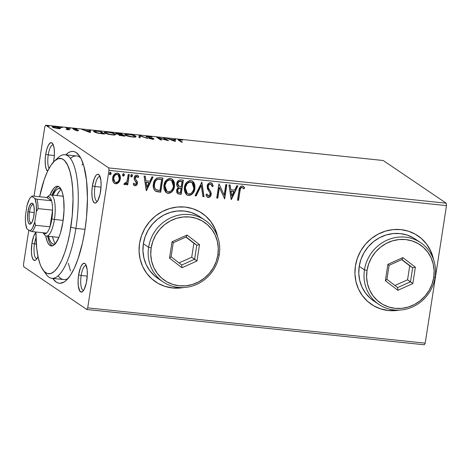 <?xml version="1.0" encoding="UTF-8"?>
<svg xmlns="http://www.w3.org/2000/svg" width="470" height="470" viewBox="0 0 470 470"><rect width="100%" height="100%" fill="white"/><g stroke="black" fill="none" stroke-linecap="round" stroke-linejoin="round"><path stroke-width="0.7" d="M58.151 275.837A62.128 18.894 -84 0 0 68.115 278.416A62.128 18.894 96 0 1 63.709 279.562L51.935 278.328A62.128 18.894 96 0 1 44.756 272.001M52.775 278.369L56.23 282.076L58.104 283.005L60.066 283.304L64.137 281.994L66.217 280.402L70.347 275.414L74.331 268.194L77.996 259.023L82.608 242.391L84.923 230.006A66.27 20.151 96 0 1 66.111 280.49A66.27 20.151 96 0 1 52.81 278.422M48.251 154.883A12.426 3.778 -84 0 0 49.045 168.389A12.426 3.778 96 0 1 48.251 154.883L54.338 155.517L48.251 154.883A12.426 3.778 96 0 1 53.045 144.895A12.426 3.778 96 0 1 53.357 144.971A12.426 3.778 -84 0 0 48.251 154.883L45.702 154.283L48.251 154.883M53.369 162.526L53.874 159.818A14.5 4.406 96 0 1 53.486 161.974M47.605 171.209A14.5 4.406 96 0 1 45.702 154.283L45.173 159.912L45.349 165.105L46.201 169.071L47.605 171.209M94.94 186.508A12.426 3.778 -84 0 0 97.472 201.225A12.426 3.778 96 0 1 97.149 201.236A12.426 3.778 96 0 1 94.94 186.508L101.032 187.142L94.94 186.508A12.426 3.778 96 0 1 99.734 176.52A12.426 3.778 96 0 1 100.051 176.597A12.426 3.778 -84 0 0 94.94 186.508L92.396 185.909L94.94 186.508M100.568 191.443A14.5 4.406 96 0 1 96.45 202.482A14.5 4.406 96 0 1 92.396 185.909L91.867 191.537L92.044 196.73L92.896 200.696L94.288 202.834L95.128 203.099L96.932 201.983L97.819 200.643L100.063 194.151L101.097 185.814L100.921 180.621L99.429 175.328L97.836 174.247L96.943 174.535L96.033 175.363L94.3 178.506L92.396 185.909A14.5 4.406 96 0 1 99.311 175.157A14.5 4.406 96 0 1 100.568 191.443M81.163 275.502A12.426 3.778 -84 0 0 83.695 290.219A12.426 3.778 96 0 1 83.372 290.231A12.426 3.778 96 0 1 81.163 275.502L87.256 276.137L81.163 275.502A12.426 3.778 96 0 1 85.957 265.515A12.426 3.778 96 0 1 86.274 265.591A12.426 3.778 -84 0 0 81.163 275.502L78.619 274.897L81.163 275.502M86.791 280.431A14.5 4.406 96 0 1 82.673 291.476A14.5 4.406 96 0 1 78.619 274.897L78.09 280.525L78.267 285.719L79.759 291.012L81.351 292.093L83.155 290.977L84.042 289.632L86.286 283.14L87.32 274.803L87.144 269.61L85.652 264.322L84.894 263.505L83.166 263.529L81.363 265.697L80.523 267.5L78.619 274.897A14.5 4.406 96 0 1 85.534 264.146A14.5 4.406 96 0 1 86.791 280.431M34.474 243.871A12.426 3.778 -84 0 0 37.007 258.594A12.426 3.778 96 0 1 36.684 258.606A12.426 3.778 96 0 1 34.474 243.871L36.319 244.065L34.474 243.871A12.426 3.778 96 0 1 35.996 237.814A12.426 3.778 -84 0 0 34.474 243.871L31.925 243.272L34.474 243.871M38.011 256.638A14.5 4.406 96 0 1 35.984 259.851A14.5 4.406 96 0 1 31.925 243.272L31.396 251.609L31.919 256.273L33.065 259.387L34.657 260.468L35.55 260.18L36.46 259.352L38.193 256.209M371.265 304.266A41.419 38.945 124.1 0 0 371.3 304.29A41.419 38.945 124.1 0 0 398.607 310.135M399.336 310.112A41.419 38.945 -55.9 0 1 371.418 304.372A41.419 38.945 -55.9 0 1 355.402 265.973L354.932 273.945L355.996 281.765L358.539 289.138L362.47 295.777L367.64 301.429L373.844 305.876L380.847 308.949L388.385 310.529L396.163 310.553L399.336 310.112M155.417 281.7A41.419 38.945 124.1 0 0 155.453 281.724A41.419 38.945 124.1 0 0 182.76 287.57M183.488 287.546A41.419 38.945 -55.9 0 1 155.57 281.806A41.419 38.945 -55.9 0 1 139.555 243.407L139.085 251.38L140.148 259.199L142.692 266.572L146.622 273.211L151.792 278.863L157.996 283.31L164.999 286.383L172.537 287.963L180.316 287.987L183.488 287.546M23.77 266.801L86.803 309.495L424.31 344.78L86.803 309.495L23.77 266.801L23.5 264.381L28.805 230.106L23.5 264.381L23.77 266.801M108.993 170.334L446.5 205.619L425.209 343.153L87.702 307.868L108.993 170.334L87.702 307.868L86.803 309.495L87.702 307.868L425.209 343.153L424.31 344.78L425.209 343.153L446.5 205.619L108.993 170.334L108.723 167.913L45.69 125.22L383.197 160.505L446.23 203.199L108.723 167.913L108.993 170.334M118.599 173.483L120.156 178.647L118.793 182.372L119.85 180.697L120.473 177.877L119.985 175.198L118.963 173.747L117.336 173.078L115.555 173.389L114.122 174.587L113.141 176.191L112.577 178.483L112.765 180.891L113.529 182.525L114.844 183.582L116.548 183.758L118.14 183L118.558 182.213L115.444 183.629L118.793 182.372L120.385 178.806L118.716 173.559L117.336 173.078C114.633 173.418 113.064 175.057 112.641 177.995L113.094 181.784L114.304 183.294L115.679 183.782L114.192 183.212M129.285 174.511L128.228 174.399L126.976 181.408L125.807 183.265L124.685 183.247L124.01 184.293L124.544 184.681L125.713 184.481L126.859 183.224L126.624 184.745L127.681 184.857L129.285 174.511L128.228 174.399L126.976 181.408L124.01 184.293L124.762 184.733L126.859 183.224L126.624 184.745L127.681 184.857L129.285 174.511M137.681 175.398L138.779 176.743L137.804 175.48L136.823 175.11C135.278 175.287 134.379 176.203 134.132 177.871L134.232 179.505L136.235 182.272L136.341 183.241L135.107 184.522L133.921 183.294L133.163 184.117L134.279 185.538L135.442 185.791L136.935 184.663L137.457 182.472L137.128 181.232L135.295 178.941L135.366 177.355L136.746 176.397L138.027 177.637L138.779 176.743L138.027 175.645L136.823 175.11L135.548 175.433L134.667 176.373L134.132 177.871L134.232 179.505L136.365 182.995L135.342 184.516L134.696 184.369L133.921 183.294L133.163 184.117L133.88 185.186L134.978 185.803L134.167 185.456M159.73 177.689L156.721 178.136L154.918 179.898L153.649 182.807L153.279 186.802L153.737 188.887L155.264 190.979L156.998 191.707L160.728 192.183L162.92 178.024L159.73 177.689C155.981 177.825 153.872 179.939 153.396 184.04C152.791 186.931 153.473 189.287 155.458 191.114L160.728 192.183L162.92 178.024L159.73 177.689M183.347 180.163L180.245 179.851L178.847 180.198L177.507 181.473L176.738 183.553L176.926 185.785L178.347 187.401L176.791 189.434L176.708 192.306L177.93 193.805L181.156 194.322L183.347 180.163L180.597 179.875C178.4 179.992 177.114 181.214 176.738 183.553C176.462 185.245 177.002 186.525 178.347 187.401L176.591 190.28L177.619 193.634L181.156 194.322L183.347 180.163M201.836 182.096L195.068 195.773L196.219 195.896L201.219 185.503L202.899 196.595L204.045 196.713L201.836 182.096L195.068 195.773L196.219 195.896L201.219 185.503L202.899 196.595L204.045 196.713L201.836 182.096M225.788 184.598L224.155 195.132L218.92 183.882L216.729 198.04L217.78 198.146L219.42 187.589L224.648 198.869L226.846 184.71L225.788 184.598L224.155 195.132L218.92 183.882L216.729 198.04L217.78 198.146L219.42 187.589L224.648 198.869L226.846 184.71L225.788 184.598M240.023 190.902L240.476 188.729L241.31 187.595L242.403 187.501L243.901 188.893L244.606 187.859L243.654 186.613L242.267 185.95L240.769 186.314L239.747 187.542L237.509 200.208L238.56 200.32L240.023 190.902C239.97 189.134 240.646 187.971 242.05 187.407L243.901 188.893L244.606 187.859L243.319 186.343L242.267 185.95C240.053 186.467 238.96 188.035 238.989 190.65L237.509 200.208L238.56 200.32L237.526 200.079L238.331 200.161L240.023 190.902M433.563 259.575L430.755 251.015L426.825 244.376L421.655 238.725L415.451 234.277L408.448 231.205L400.91 229.624L393.132 229.601L385.412 231.134L378.05 234.166L371.323 238.572L365.495 244.194L360.784 250.804L357.376 258.159L355.402 265.973A41.419 38.945 -55.9 0 1 417.877 235.781A41.419 38.945 -55.9 0 1 433.563 259.575M217.716 237.009L214.908 228.449L210.977 221.811L205.807 216.159L199.603 211.712L192.6 208.639L185.062 207.059L177.284 207.035L169.564 208.568L162.203 211.6L155.476 216.006L149.648 221.629L144.936 228.238L141.529 235.593L139.555 243.407A41.419 38.945 -55.9 0 1 202.03 213.216A41.419 38.945 -55.9 0 1 217.716 237.009M231.346 199.568L237.938 185.867L236.786 185.75L234.671 190.138L230.817 189.733L230.106 185.051L228.955 184.927L231.17 199.55L237.938 185.867L236.786 185.75L234.671 190.138L230.817 189.733L230.106 185.051L228.955 184.927L231.346 199.568M211.512 182.942L213.216 186.061L211.635 183.018L210.607 182.642L208.733 183.235L207.258 185.503L207.399 188.758L209.773 192.524L210.161 193.922L209.955 195.044L208.78 196.066L207.858 195.82L206.906 194.063L205.948 194.844L206.718 196.548L207.775 197.418L208.797 197.5L210.266 196.607L211.247 193.904L210.824 191.889L208.298 187.73L208.416 185.462L209.238 184.44L210.454 184.105L211.688 185.104L212.24 186.69L213.216 186.061L212.088 183.417L210.607 182.642C208.621 182.871 207.458 184.046 207.111 186.173L208.686 190.979L209.773 192.524L210.131 194.421L208.469 196.066L207.816 195.784M192.888 181.479L194.938 188.505L194.815 184.71L193.81 182.448L191.971 180.874L189.533 180.627L186.807 182.248L185.045 184.969L184.281 188.112L184.469 191.302L186.308 194.515L187.947 195.356L189.809 195.391L191.625 194.545L193.393 192.647L194.48 190.391L194.703 188.347C194.157 192.395 192.03 194.709 188.329 195.303L188.558 195.461C192.265 194.868 194.392 192.553 194.938 188.505L192.612 181.226L190.785 180.568C187.06 181.114 184.922 183.417 184.363 187.465L186.649 194.78L188.558 195.461L186.537 194.697M172.461 179.34L174.511 186.367L174.388 182.577L173.383 180.31L171.544 178.741L169.106 178.488L166.38 180.11L164.618 182.836L163.854 185.973L164.042 189.163L165.881 192.377L167.52 193.223L169.382 193.258L171.197 192.412L172.966 190.514L174.241 187.636L174.276 186.208C173.73 190.256 171.603 192.577 167.902 193.17L168.131 193.329C171.838 192.735 173.965 190.415 174.511 186.367L172.184 179.088L170.357 178.436C166.633 178.982 164.494 181.279 163.936 185.333L166.221 192.641L168.131 193.329L166.11 192.565M146.464 190.691L153.055 176.996L151.91 176.873L149.795 181.267L145.935 180.862L145.224 176.174L144.079 176.056L146.287 190.673L153.055 176.996L151.91 176.873L149.795 181.267L145.935 180.862L145.224 176.174L144.079 176.056L146.464 190.691M132.475 175.856L132.375 175.057L131.577 174.593L130.93 175.087L130.701 176.086L131.218 176.896L132.141 176.614L132.24 175.698L131.177 176.785L132.475 175.856L131.776 174.587L130.713 175.674L131.412 176.943L130.989 176.738L132.475 175.856M124.374 175.01L124.28 174.206L123.475 173.747L122.829 174.241L122.6 175.239L123.117 176.05L124.039 175.768L124.139 174.852L123.075 175.939L124.374 175.01L123.675 173.741L122.611 174.828L123.31 176.097L122.887 175.892L124.374 175.01M111.167 173.63L111.067 172.825L110.268 172.367L109.622 172.86L109.392 173.859L109.91 174.67L110.832 174.388L110.932 173.471L109.868 174.558L111.167 173.63L110.468 172.355L109.404 173.448L110.103 174.717L109.68 174.511L111.167 173.63M60.295 128.539L60.571 128.281L59.937 127.74L56.688 126.759L53.286 126.401L52.205 126.783L53.891 127.728L57.499 128.527L60.137 128.58L60.26 127.928C59.437 127.358 57.634 126.877 54.843 126.483C52.417 126.33 51.635 126.542 52.511 127.117L57.933 128.574L60.295 128.539L60.26 127.928M67.68 129.015L66.111 129.373L69.86 129.791L66.875 127.769L65.818 127.658L67.709 129.08L66.111 129.373L69.86 129.791L66.875 127.769L66.793 128.316L66.875 127.769L65.818 127.658L67.68 129.015L67.586 129.949M74.007 128.974L73.96 129.274L74.818 128.78L76.915 129.021L74.336 128.522C72.932 128.428 72.48 128.545 72.968 128.874L77.421 130.172L76.775 130.531L74.771 130.09L77.808 130.637L78.613 130.507L78.149 130.108L73.943 128.915L76.915 129.021L72.797 128.68L77.421 130.172L74.771 130.09L77.233 130.595C78.513 130.678 78.925 130.572 78.461 130.272L73.919 128.862L73.796 129.667M97.319 130.954L93.694 131.013L93.747 131.512L95.14 132.317L98.853 133.351L104.599 134.056L100.51 131.289L93.577 131.183L94.047 131.753C94.729 132.305 96.409 132.851 99.1 133.392L104.599 134.056L100.51 131.289L97.319 130.954M120.937 133.421L116.907 133.051L115.943 133.445L119.321 134.514L118.728 134.814L119.474 135.254L123.081 135.989L125.026 136.188L120.937 133.421L120.855 133.968L120.937 133.421L118.193 133.133C116.143 132.975 115.45 133.127 116.108 133.58L119.321 134.514L118.904 134.972L125.026 136.188L120.937 133.421M139.425 135.354L138.938 137.645L140.084 137.763L140.324 136.012L147.915 138.585L139.425 135.354L139.302 136.165L140.248 136.523L139.302 136.165L139.249 135.337L138.938 137.645L140.084 137.763L140.324 136.012L147.915 138.585L139.425 135.354M163.378 137.857L166.415 139.919L156.51 137.14L160.593 139.907L161.651 140.019L158.607 137.957L168.518 140.736L164.435 137.969L163.378 137.857L166.415 139.919L156.751 137.164L160.593 139.907L161.651 140.019L158.607 137.957L168.518 140.736L164.435 137.969L163.378 137.857M179.716 140.348C178.894 139.978 179.029 139.79 180.128 139.79L182.765 140.095L177.983 139.625L181.373 142.081L182.43 142.193L179.188 139.884L182.765 140.095L177.983 139.625L181.373 142.081L182.43 142.193L179.716 140.348L179.628 140.9L179.716 140.348L179.188 139.884L179.058 140.689M175.21 141.435L175.527 139.132L174.376 139.008L174.276 139.749L170.416 139.343L166.55 138.192L175.034 141.417L175.527 139.132L174.376 139.008L174.276 139.749L170.416 139.343L166.55 138.192L175.21 141.435M152.721 138.609L151.816 139.044L148.914 138.35L152.257 139.096C153.808 139.196 154.307 139.067 153.761 138.709L153.696 139.102L153.761 138.709L152.597 138.227L148.015 137.31L147.304 136.752C146.934 136.494 147.345 136.4 148.532 136.488L152.016 137.123L147.715 136.165L146.246 136.224L146.476 136.776L152.826 138.726L148.914 138.35L152.257 139.096L153.949 138.914L147.427 136.829L147.227 136.529L148.132 136.453L152.016 137.123L148.032 136.194C146.246 136.077 145.647 136.23 146.24 136.641L152.721 138.609L152.697 139.549M134.931 136.6L135.519 136.929L135.642 136.118C134.526 135.337 132.052 134.673 128.21 134.12L124.65 134.473L125.096 135.025C126.207 135.818 128.704 136.488 132.593 137.04L136.083 136.688L135.207 135.865L130.748 134.508L126.089 134.02L124.656 134.567L126.871 135.836L133.75 137.128L135.818 136.946L136.077 136.582L135.642 136.118L135.63 137.011M114.504 134.461L115.091 134.79L115.215 133.985C114.098 133.198 111.625 132.534 107.783 131.988L104.223 132.34L104.669 132.893C105.779 133.686 108.276 134.355 112.165 134.908L115.655 134.549L114.78 133.727L110.321 132.37L105.662 131.888L104.228 132.428L106.443 133.697L113.323 134.996L115.391 134.808L115.649 134.444L115.215 133.985L115.203 134.878M90.334 132.564L90.651 130.255L89.5 130.137L89.394 130.877L85.54 130.472L81.668 129.315L90.158 132.546L90.651 130.255L89.5 130.137L89.394 130.877L85.54 130.472L81.668 129.315L90.158 132.546L90.651 130.255L90.316 132.564M70.512 128.316L68.743 127.999L70.512 128.316L69.29 127.993L68.749 128.128L69.971 128.451M62.41 127.47L60.642 127.153L62.41 127.47L61.188 127.147L60.648 127.282L61.87 127.605M49.203 126.089L47.435 125.772L49.203 126.089L47.981 125.766L47.441 125.901L48.663 126.224M59.437 128.381L59.937 128.615M44.791 126.847L34.057 196.172L44.791 126.847L45.69 125.22L108.723 167.913L446.23 203.199L446.5 205.619L446.23 203.199L383.197 160.505L45.69 125.22L44.791 126.847M84.923 230.006L86.521 217.14L87.444 198.005L86.539 180.539L83.889 166.239L81.257 159.095L79.718 156.346L76.263 152.633L74.389 151.704L72.433 151.411L70.412 151.751L68.356 152.721L65.73 154.836A66.27 20.151 96 0 1 79.177 155.558A66.27 20.151 96 0 1 84.923 230.006M35.931 232.333L33.834 235.875L31.925 243.272A14.5 4.406 96 0 1 35.931 232.333M53.874 159.818L54.402 154.189L54.226 148.996L53.38 145.024L51.982 142.892L50.249 142.909L48.451 145.083L46.853 149.072L45.702 154.283A14.5 4.406 96 0 1 52.617 143.532A14.5 4.406 96 0 1 53.874 159.818M56.523 159.447A62.128 18.894 96 0 1 64.86 154.742L76.633 155.975A62.128 18.894 96 0 1 80.699 158.008A62.128 18.894 -84 0 0 70.418 158.466M83.049 163.525L82.021 164.982L83.049 163.525M68.332 263.271L70.488 270.926L68.332 263.271M217.469 236.322A41.419 38.945 124.1 0 0 201.912 213.139A41.419 38.945 124.1 0 0 201.883 213.116M217.34 235.74L214.796 228.367L210.86 221.728L205.696 216.077M164.888 286.306L172.42 287.881L180.198 287.904M433.316 258.888A41.419 38.945 124.1 0 0 417.76 235.705A41.419 38.945 124.1 0 0 417.73 235.687M433.187 258.306L430.643 250.939L426.707 244.294L421.543 238.643M380.729 308.872L388.267 310.447L396.046 310.47M178.676 140.254L179.123 140.272M179.199 140.277L178.547 140.254M167.649 138.609L167.696 138.309L167.649 138.609M170.375 139.643L170.416 139.343L170.375 139.643M174.241 139.984L174.141 140.759L171.292 139.678L171.245 139.978L171.292 139.678L174.247 139.984L174.094 141.059L171.292 139.678L174.247 139.984M174.264 139.819L175.404 139.937L175.527 139.132L175.198 141.435L175.404 139.937L174.264 139.819M164.347 138.515L164.435 137.969L164.347 138.515M158.519 138.503L158.607 137.957L158.519 138.503M147.304 136.752L147.051 137.399M140.201 136.823L140.072 137.763L140.201 136.823M125.002 134.96L125.766 134.843M135.683 137.052L134.496 136.406M125.966 134.831L124.826 135.019M126.154 135.137L125.796 134.767L126.171 134.42L129.168 134.467L132.464 135.149L134.943 136.382L134.067 136.805L131.618 136.694L126.154 135.137C125.143 134.49 125.984 134.25 128.668 134.408C131.735 134.855 133.709 135.383 134.585 136.012C135.589 136.653 134.767 136.899 132.123 136.752L132.123 136.752C129.027 136.306 127.035 135.765 126.154 135.137L126.089 135.542L125.79 134.684L125.666 135.495M134.585 136.012L134.825 137.275M119.227 135.149L119.321 134.514L119.227 135.149M116.677 133.862L116.977 133.868M117.071 133.868L116.401 133.874M119.956 135.078L120.044 134.773L122.241 134.908L123.545 135.795L119.956 135.078C119.533 134.761 120.114 134.684 121.701 134.849L123.51 136.03L119.956 135.078L119.903 135.401L119.815 134.896L119.686 135.707M117.165 133.692L117.641 133.363L120.302 133.597L121.818 134.626L117.165 133.692C116.766 133.363 117.406 133.286 119.092 133.468L120.302 133.597L121.783 134.861L119.556 134.361L119.433 135.166L119.556 134.361L117.165 133.692L117.118 134.015L117.03 133.521L116.907 134.332M104.575 132.822L105.339 132.704M115.256 134.913L114.069 134.267M105.538 132.693L104.399 132.881M105.727 133.004L105.368 132.628L105.956 132.24L109.257 132.405L113.346 133.457L114.516 134.25L113.382 134.69L110.673 134.485L105.727 133.004C104.716 132.358 105.55 132.117 108.241 132.276C111.308 132.716 113.282 133.251 114.157 133.874C115.162 134.514 114.339 134.761 111.696 134.614L111.696 134.614C108.599 134.167 106.608 133.633 105.727 133.004L105.662 133.41L105.362 132.552L105.239 133.357M114.157 133.874L114.398 135.137M100.427 131.835L100.51 131.289L100.427 131.835M93.941 131.676L94.693 131.6M94.729 131.6L93.9 131.682M99.875 131.459L103.083 133.897L99.235 133.415L95.105 131.864L95.04 132.276L94.723 131.406L96.015 131.118L99.875 131.459L103.118 133.662L98.483 133.045L95.105 131.864L94.752 131.341L95.504 131.124L99.875 131.459M82.773 129.738L82.82 129.438L82.773 129.738M85.493 130.772L85.54 130.472L85.493 130.772M89.359 131.112L89.259 131.888L86.41 130.801L86.362 131.101L86.41 130.801L89.365 131.112L89.212 132.188L86.41 130.801L89.365 131.112M89.388 130.948L90.522 131.065L89.388 130.948M77.421 130.172L77.374 131.077M77.556 130.625L77.667 129.926L77.556 130.625M78.414 130.601L78.461 130.272L78.414 130.601M69.29 127.993L69.237 128.322L69.29 127.993L68.749 128.128M67.704 129.221L68.115 129.503L67.704 129.221M61.188 127.147L61.135 127.47L61.188 127.147L60.648 127.282M52.205 126.741L52.511 127.117M52.716 127.241L53.28 127.206M59.99 128.645L59.385 128.357M53.868 127.223L52.969 127.217M58.521 128.339L58.838 128.486M53.562 127.229L53.462 126.783L55.901 126.818L59.443 128.069L57.228 128.287L53.562 127.229C52.881 126.794 53.433 126.63 55.213 126.73L59.202 127.817C59.878 128.251 59.338 128.422 57.569 128.328L53.562 127.229L53.51 127.599L53.327 126.924L53.198 127.728M59.202 127.817L59.326 128.933M47.981 125.766L47.928 126.089L47.981 125.766L47.441 125.901M243.202 186.273L244.606 187.859L243.713 188.664L244.376 187.7L242.784 186.014M242.479 187.524L241.821 187.248C240.411 187.812 239.735 188.975 239.788 190.744L240.828 187.63L241.686 187.242L242.643 187.659M239.976 189.651L240.094 189.11M229.895 185.027L230.817 189.733L229.895 185.027M237.644 185.838L231.134 199.351L237.644 185.838M233.766 191.384L230.811 191.079L231.786 196.143L230.811 191.079L231.786 196.143L231.04 191.237L233.995 191.543L230.811 191.079L233.995 191.543L231.786 196.143L233.766 191.384M226.587 184.681L224.648 198.869L224.366 198.704L226.587 184.681M219.184 187.43L217.78 198.146L216.746 197.905L217.551 197.993L219.184 187.43M218.985 183.888L224.155 195.132L218.985 183.888M210.907 184.24L210.225 183.946L211.024 184.311L212.24 186.69L213.216 186.061L212.176 186.42L212.981 185.903L212.663 184.763M208.163 186.302C208.398 184.939 209.162 184.205 210.454 184.105L210.225 183.946C208.933 184.046 208.169 184.78 207.934 186.143L208.063 187.571L208.163 186.302M209.696 190.168L208.063 187.571L209.696 190.168M211.195 194.468L210.754 192.101L210.959 194.316C210.695 196.149 209.708 197.165 207.993 197.359L208.228 197.518C209.937 197.324 210.93 196.307 211.195 194.468M208.469 196.066L206.906 194.063L205.948 194.844L207.364 197.206L208.228 197.518L207.252 197.118M206.677 193.904L208.234 195.908M212.381 184.07L211.43 182.883M207.91 195.831L206.788 194.222M207.54 197.259L208.562 197.341L210.037 196.448M208.562 197.341L209.109 197.159M210.842 194.886L210.754 192.101L208.674 188.834M208.68 188.84L207.969 187.225L207.969 185.926L208.674 184.569L210.014 183.934M210.225 183.946L210.959 184.287M201.636 182.131L204.045 196.713L202.876 196.454L203.816 196.554L201.636 182.131M200.984 185.345L196.219 195.896L195.126 195.649L195.984 195.737L200.984 185.345M187.113 194.997L189.575 195.232L191.836 194.034M189.575 195.232L190.062 195.097M192.289 193.599L192.718 193.094M193.534 191.854L194.592 188.981L194.797 185.797M193.793 191.349L194.022 190.844M194.656 184.863L194.586 184.551M194.286 183.641L193.57 182.278M187.554 193.587L185.862 191.971L185.104 189.475L185.732 185.409L186.79 183.594L188.617 182.149L190.362 181.867L191.801 182.389M189.351 181.913L189.857 181.849M191.889 182.454L190.362 181.867C187.348 182.295 185.626 184.146 185.186 187.424L185.421 187.583C185.856 184.305 187.583 182.454 190.591 182.025L192.001 182.525L193.881 188.4C193.446 191.654 191.731 193.523 188.74 194.004L187.336 193.487L185.186 187.424L187.225 193.411M177.401 193.487L180.921 194.163L183.094 180.133L181.156 194.322L177.501 193.546M177.883 187.095L178.347 187.401M179.058 186.367L177.971 185.268L177.56 183.506L179.282 181.491L182.066 181.502L181.25 186.766L179.058 186.367L177.795 183.664C178.159 181.937 179.182 181.173 180.856 181.379L182.066 181.502L181.25 186.766L178.471 186.008L177.531 184.328L177.901 182.466L179.052 181.332L181.831 181.344L180.621 181.22C178.947 181.015 177.924 181.778 177.56 183.506L178.829 186.208M178.23 192.289L177.895 192.083M177.637 191.784L177.466 189.951L178.341 188.4M178.77 188.123L180.251 188.006C178.671 187.83 177.731 188.564 177.419 190.203L178.013 192.165L177.654 190.362C177.96 188.723 178.905 187.988 180.486 188.165L181.026 188.217L180.321 192.759L178.248 192.324L177.654 190.362L178.571 188.558L181.026 188.217L180.321 192.759L178.13 192.236M166.686 192.864L169.147 193.1L171.409 191.895M169.147 193.1L169.635 192.959M171.861 191.46L172.29 190.961M173.113 189.716L174.164 186.843L174.37 183.664M174.229 182.73L174.159 182.419M173.859 181.502L173.142 180.145M167.126 191.449L165.428 189.833L164.676 187.342L165.305 183.271L166.362 181.455L167.96 180.128L169.682 179.716L171.368 180.251M168.924 179.781L169.429 179.716M171.462 180.316L169.934 179.734C166.921 180.163 165.199 182.013 164.758 185.286L164.993 185.444C165.428 182.172 167.155 180.321 170.163 179.893L171.574 180.392L173.454 186.261C173.019 189.516 171.303 191.384 168.313 191.872L166.909 191.349L164.758 185.286L166.797 191.272M162.667 178.001L160.728 192.183L155.4 191.061L160.493 192.024L162.667 178.001M155.582 191.155L155.97 191.314M155.67 189.463L155.247 189.087M154.888 188.629L154.689 188.282M154.524 187.929L154.166 184.399M155.4 180.756L157.385 179.152C155.488 180.157 154.43 181.772 154.219 183.999L154.454 184.158C154.665 181.925 155.723 180.316 157.62 179.311L161.639 179.37L159.894 190.62L156.222 189.833C154.536 188.417 153.949 186.525 154.454 184.158L154.959 181.514M160.27 179.088L161.639 179.37L157.62 179.311L159.547 179.029M156.222 189.833L154.918 188.441L154.377 186.555L154.454 184.158L155.194 181.673L156.498 179.939L157.62 179.311L161.639 179.37L159.894 190.62L155.758 189.528M154.219 183.999C153.714 186.367 154.307 188.258 155.987 189.674M145.013 176.156L145.935 180.862L145.013 176.156M152.762 176.967L146.258 190.479L152.762 176.967M148.884 182.513L145.929 182.201L146.904 187.272L145.929 182.201L146.904 187.272L146.164 182.36L149.119 182.671L145.929 182.201L149.119 182.671L146.904 187.272L148.884 182.513M135.107 184.522L134.585 184.281M133.686 183.136L134.872 184.369M137.134 176.514L136.512 176.238L138.027 177.637L138.779 176.743L137.892 177.36L138.544 176.585L138.227 175.98M136.746 176.397L135.196 177.924L137.017 176.426M135.295 178.941L135.196 177.924L135.06 178.782L136.253 180.122L135.295 178.941M137.316 181.667L136.024 179.963L137.316 181.667L137.175 183.141L137.316 181.667M134.978 185.803C136.382 185.65 137.193 184.816 137.41 183.3L137.175 183.141C136.964 184.657 136.153 185.497 134.743 185.644L134.978 185.803M134.138 185.439L135.207 185.632L136.124 185.192L137.134 183.376L136.993 181.291L134.943 178.283L135.466 176.697L136.365 176.232M136.124 185.192L136.417 184.898M136.512 176.238L136.952 176.385M134.655 184.316L133.786 183.341M130.866 176.673L131.412 176.943M131.541 174.429L132.24 175.698L131.906 174.582M132.252 175.287L132.146 174.899M129.033 174.482L127.681 184.857L126.647 184.616L127.446 184.698L129.033 174.482M124.115 184.422L125.179 184.475L126.859 183.224L124.762 184.733L123.78 184.14M124.01 184.293L124.762 184.733M125.132 183.482L124.685 183.247M124.45 183.089L124.897 183.324M125.179 184.475L125.478 184.322M122.764 175.827L123.31 176.097M123.446 173.583L124.139 174.852L123.804 173.736M124.156 174.441L124.045 174.047M119.95 179.611L120.385 178.806L120.214 176.796L119.421 174.393M114.604 183.417L115.879 183.647L117.418 183.188L119.627 180.521M119.022 173.871L118.44 173.377M114.997 182.178L113.511 180.016L113.834 176.591L115.585 174.458L116.907 174.188L118.105 174.722M117.988 174.623L116.907 174.188C114.903 174.493 113.752 175.745 113.464 177.942L113.699 178.101C113.987 175.903 115.138 174.652 117.142 174.346L118.111 174.699L119.333 178.688C119.039 180.891 117.888 182.166 115.879 182.513L114.962 182.184L113.464 177.942L114.85 182.096M109.557 174.446L110.103 174.717M110.239 172.202L110.932 173.471L110.597 172.349M110.944 173.06L110.838 172.666M185.421 187.583L187.019 183.752L189.586 182.072L192.03 182.548L193.799 185.362L193.946 187.888L193.334 190.409L191.713 192.835L189.745 193.946L187.783 193.746L186.425 192.624L185.339 189.633L185.421 187.583M164.993 185.444L166.591 181.614L169.159 179.939L171.603 180.41L173.371 183.23L173.518 185.756L172.907 188.276L171.286 190.703L169.317 191.807L167.355 191.607L165.998 190.485L164.911 187.501L164.993 185.444M113.699 178.101L114.375 176.115L115.82 174.617L117.782 174.517L119.08 175.98L119.186 179.376L118.505 180.932L117.206 182.219L115.879 182.513L114.68 181.955L113.746 180.175L113.699 178.101M43.164 270.197L46.277 274.468A62.128 18.894 -84 0 0 75.905 228.397L70.817 227.198A57.986 17.631 96 0 1 43.164 270.197A57.986 17.631 96 0 1 35.931 232.01L36.719 248.342L38.105 257.067L40.12 264.211L41.342 267.107L44.145 271.401L47.352 273.569L50.831 273.534L54.444 271.29L58.063 266.925L61.547 260.609L64.754 252.584L67.568 243.16L69.877 232.691L72.21 215.936L73.02 199.192L72.668 188.758L71.616 179.37L69.907 171.397L67.609 165.146L64.801 160.852L63.239 159.495L61.594 158.684L58.121 158.719L54.502 160.963L50.883 165.328L47.4 171.644L44.192 179.669L39.615 196.754A57.986 17.631 96 0 1 54.591 160.887A57.986 17.631 96 0 1 70.817 227.198L75.905 228.397A62.128 18.894 96 0 1 51.935 278.328M62.516 196.143A20.709 6.298 96 0 1 63.227 196.36M52.91 195.138A27.959 8.501 96 0 1 59.343 188.523A27.959 8.501 96 0 1 61.094 189.363L59.044 188.511L57.328 189.063L55.572 190.661L52.91 195.138M61.176 189.522A27.959 8.501 -84 0 0 56.835 195.549L59.496 191.073M58.556 186.537A30.027 9.13 -84 0 0 52.011 195.044M49.996 194.98A30.027 9.13 96 0 1 57.599 186.261A30.027 9.13 96 0 1 62.939 221.858L60.554 232.644L58.985 237.186L55.401 243.695L53.515 245.416L51.671 246.01L49.932 245.452L48.369 243.771L47.041 241.028L45.719 235.893A30.027 9.13 96 0 0 51.353 245.992A30.027 9.13 96 0 0 62.939 221.858L64.032 210.202L63.667 199.445L62.951 194.927L61.905 191.225L60.577 188.482L59.014 186.802L57.275 186.243L55.431 186.837L53.545 188.558L49.961 195.068M85.023 229.348L75.905 228.397L85.023 229.348M64.86 154.742A62.128 18.894 96 0 1 75.905 228.397A62.128 18.894 -84 0 0 58.521 157.35L54.591 160.887M49.003 241.233L47.705 236.24A30.027 9.13 -84 0 0 52.352 245.922M50.331 243.977L51.894 245.657M57.393 187.042L55.507 188.764L51.923 195.273M55.548 243.601L53.827 244.153L52.211 243.636L50.754 242.068L49.515 239.518L48.545 236.069M55.413 243.677A27.959 8.501 96 0 1 53.527 244.142A27.959 8.501 96 0 1 48.604 236.334M52.528 236.745A27.959 8.501 -84 0 0 55.525 243.542M52.47 236.481L53.439 239.923M58.95 237.274L58.186 237.338A20.709 6.298 96 0 0 58.95 237.274M62.293 196.131L63.491 196.519M29.475 212.011A9.318 2.832 -84 0 0 31.514 223.015A9.318 2.832 96 0 1 31.138 223.056A9.318 2.832 96 0 1 29.475 212.011L34.245 212.505L29.475 212.011A9.318 2.832 96 0 1 33.07 204.52A9.318 2.832 96 0 1 33.435 204.638A9.318 2.832 -84 0 0 29.475 212.011L27.947 211.647L29.475 212.011M33.905 215.683A10.563 3.214 96 0 1 30.903 223.726A10.563 3.214 96 0 1 27.947 211.647L29.34 206.26L31.261 203.363L32.524 203.351L33.91 206.207L34.287 211.582L33.535 217.657L31.901 222.386L29.939 224.172L28.782 223.385L27.947 221.123L27.566 217.722L27.947 211.647A10.563 3.214 96 0 1 32.988 203.816A10.563 3.214 96 0 1 33.905 215.683M47.617 196.918A20.709 6.298 96 0 1 50.742 194.915A20.709 6.298 96 0 1 54.42 219.466L51.876 218.861A18.641 5.669 96 0 1 50.002 226.81L51.876 218.861L52.587 210.131L50.002 226.81L35.479 225.289L34.792 222.005L36.396 211.647L36.255 203.998L34.927 198.499L31.937 196.472L32.201 195.978L46.724 197.494L51.535 200.755L37.013 199.239L34.927 198.499L31.937 196.472L32.201 195.978L46.724 197.494L51.535 200.755L50.601 198.452L49.444 197.1L48.122 196.777L46.724 197.494A18.641 5.669 96 0 1 51.535 200.755A18.641 5.669 96 0 1 52.587 210.131A18.641 5.669 96 0 1 51.876 218.861L54.42 219.466A20.709 6.298 -84 0 0 48.627 195.784L46.659 197.547M42.987 232.685L44.544 234.824A20.709 6.298 -84 0 0 54.42 219.466L63.156 220.377L54.42 219.466A20.709 6.298 96 0 1 46.43 236.11A20.709 6.298 96 0 1 43.792 233.502L45.126 233.837L46.524 233.114A18.641 5.669 96 0 1 43.034 232.75L43.804 233.508M50.002 226.81A18.641 5.669 96 0 1 46.524 233.114A18.641 5.669 -84 0 0 50.002 226.81L35.479 225.289A18.641 5.669 96 0 1 32.007 231.598L46.524 233.114L32.007 231.598A18.641 5.669 -84 0 0 35.479 225.289L34.792 222.005L36.396 211.647L38.064 208.609L52.587 210.131L50.002 226.81M27.06 205.32L25.456 215.683L25.368 219.678L25.597 223.332L26.925 228.831L29.916 230.858L32.007 231.598L29.916 230.858L31.232 229.9L32.536 228.026L34.792 222.005A17.396 5.288 96 0 1 29.916 230.858L26.925 228.831A17.396 5.288 96 0 1 25.456 215.683L27.06 205.32A17.396 5.288 96 0 1 30.961 197.095A17.396 5.288 96 0 1 31.937 196.472L30.62 197.429L29.322 199.304L27.06 205.32M52.587 210.131A18.641 5.669 -84 0 0 51.535 200.755L37.013 199.239A18.641 5.669 96 0 1 38.064 208.609L52.587 210.131M38.064 208.609A18.641 5.669 -84 0 0 37.013 199.239L34.927 198.499A17.396 5.288 96 0 1 36.396 211.647L38.064 208.609M32.201 195.978A18.641 5.669 -84 0 0 32.142 196.031L30.961 197.095M364.462 269.862L367.011 270.462A35.209 33.106 -55.9 0 1 405.692 239.565A35.209 33.106 -55.9 0 1 433.728 277.441L435.103 277.247A37.277 35.05 124.1 0 0 405.422 237.15A37.277 35.05 124.1 0 0 364.462 269.862A37.277 35.05 -55.9 0 1 420.691 242.69A37.277 35.05 -55.9 0 1 435.103 277.247A37.277 35.05 -55.9 0 1 378.879 304.419A37.277 35.05 -55.9 0 1 364.462 269.862L359.209 266.308L364.462 269.862A37.277 35.05 124.1 0 0 394.148 309.959A37.277 35.05 124.1 0 0 435.103 277.247L433.728 277.441L434.121 270.661L433.223 264.017L431.061 257.748L427.718 252.102L423.323 247.302L418.047 243.519L412.096 240.91L405.692 239.565L399.077 239.547L392.521 240.851L386.258 243.425L380.541 247.173L375.589 251.949L371.588 257.572L368.686 263.823L367.011 270.462L366.612 277.241L367.511 283.886L369.673 290.154L373.015 295.8L377.41 300.6L382.686 304.384L388.637 306.992L395.047 308.332L401.656 308.355L408.213 307.051L414.475 304.478L420.192 300.73L425.144 295.953L429.151 290.331L432.048 284.08L433.728 277.441A35.209 33.106 -55.9 0 1 395.047 308.332A35.209 33.106 -55.9 0 1 367.011 270.462L364.462 269.862M420.691 242.69L415.433 239.13A37.277 35.05 124.1 0 0 359.209 266.308A37.277 35.05 124.1 0 0 373.627 300.865L378.879 304.419M385.365 280.69L387.897 264.34L402.896 257.601L415.368 267.213L412.836 283.563L397.837 290.301L385.365 280.69L397.837 290.301L412.836 283.563L407.555 279.815L409.723 265.803L401.727 259.646L412.642 267.783L409.723 265.803L407.555 279.815L410.474 281.794L397.614 287.57L386.928 279.333L389.095 265.321L401.95 259.546L412.642 267.783L410.474 281.794L397.614 287.57L397.837 290.301L397.614 287.57L386.928 279.333L385.365 280.69L386.928 279.333L389.095 265.321L387.897 264.34L385.365 280.69M413.253 237.779L406.95 235.012L400.164 233.59L393.167 233.572L386.223 234.947L379.596 237.673L373.538 241.645L368.292 246.703L364.056 252.654L360.989 259.276L359.209 266.308L358.786 273.481L359.744 280.519L362.029 287.152L365.572 293.127L370.219 298.215L373.756 300.947M394.918 285.49L407.555 279.815L394.918 285.49M410.474 281.794L412.836 283.563L415.368 267.213L412.642 267.783L410.474 281.794M412.642 267.783L415.368 267.213L402.896 257.601L401.95 259.546L412.642 267.783M401.95 259.546L402.896 257.601L387.897 264.34L389.095 265.321L401.95 259.546M148.614 247.296L151.164 247.896A35.209 33.106 -55.9 0 1 189.845 216.999A35.209 33.106 -55.9 0 1 217.88 254.875L219.255 254.681A37.277 35.05 124.1 0 0 189.575 214.584A37.277 35.05 124.1 0 0 148.614 247.296A37.277 35.05 -55.9 0 1 204.844 220.125A37.277 35.05 -55.9 0 1 219.255 254.681A37.277 35.05 -55.9 0 1 163.031 281.853A37.277 35.05 -55.9 0 1 148.614 247.296L143.362 243.736L148.614 247.296A37.277 35.05 124.1 0 0 178.3 287.393A37.277 35.05 124.1 0 0 219.255 254.681L217.88 254.875L218.274 248.095L217.375 241.451L215.213 235.182L211.87 229.536L207.476 224.736L202.206 220.953L196.249 218.344L189.845 216.999L183.235 216.981L176.673 218.286L170.41 220.859L164.694 224.607L159.741 229.383L155.74 235.006L152.838 241.257L151.164 247.896L150.764 254.67L151.663 261.32L153.825 267.589L157.168 273.229L161.562 278.034L166.838 281.818L172.79 284.426L179.199 285.766L185.809 285.789L192.365 284.485L198.628 281.912L204.344 278.164L209.297 273.387L213.304 267.765L216.2 261.514L217.88 254.875A35.209 33.106 -55.9 0 1 179.199 285.766A35.209 33.106 -55.9 0 1 151.164 247.896L148.614 247.296M204.844 220.125L199.586 216.564A37.277 35.05 124.1 0 0 143.362 243.736A37.277 35.05 124.1 0 0 157.779 278.299L163.031 281.853M169.517 258.124L172.049 241.774L187.048 235.035L199.521 244.647L196.989 260.997L181.99 267.736L169.517 258.124L181.99 267.736L196.989 260.997L191.707 257.249L193.875 243.237L185.885 237.08L196.795 245.217L193.875 243.237L191.707 257.249L194.627 259.228L181.767 265.004L171.08 256.767L173.248 242.755L186.108 236.974L196.795 245.217L194.627 259.228L181.767 265.004L181.99 267.736L181.767 265.004L171.08 256.767L169.517 258.124L171.08 256.767L173.248 242.755L172.049 241.774L169.517 258.124M197.406 215.207L191.102 212.446L184.316 211.024L177.319 211.007L170.375 212.381L163.748 215.107L157.691 219.079L152.445 224.137L148.209 230.089L145.142 236.71L143.362 243.736L142.945 250.91L143.896 257.954L146.182 264.587L149.724 270.561L154.371 275.649L157.908 278.381M179.07 262.924L191.707 257.249L179.07 262.924M194.627 259.228L196.989 260.997L199.521 244.647L196.795 245.217L194.627 259.228M196.795 245.217L199.521 244.647L187.048 235.035L186.108 236.974L196.795 245.217M186.108 236.974L187.048 235.035L172.049 241.774L173.248 242.755L186.108 236.974M94.723 131.406L94.599 132.217M62.534 196.149L50.742 194.915M58.897 237.415L46.43 236.11"/></g></svg>
